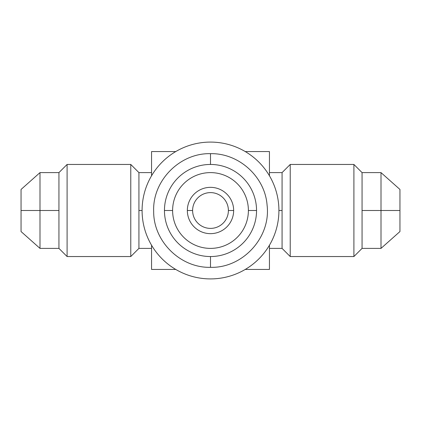 <?xml version="1.0" encoding="UTF-8"?>
<svg xmlns="http://www.w3.org/2000/svg" width="421" height="421" viewBox="0 0 421 421"><rect width="100%" height="100%" fill="white"/><g stroke="black" fill="none" stroke-linecap="round" stroke-linejoin="round"><path stroke-width="0.63" d="M175.768 269.44L151.56 269.44L151.56 245.232L151.56 269.44L175.768 269.44M151.56 175.768L151.56 151.56L175.768 151.56L151.56 151.56L151.56 175.768M245.232 151.56L269.44 151.56L269.44 175.768L269.44 151.56L245.232 151.56M269.44 245.232L269.44 269.44L245.232 269.44L269.44 269.44L269.44 245.232M142.088 210.5A68.412 68.412 0 0 0 210.5 278.913A68.412 68.412 0 0 0 278.913 210.5A68.412 68.412 0 0 0 210.5 142.088A68.412 68.412 0 0 0 142.088 210.5A68.412 68.412 0 0 0 210.5 278.913A68.412 68.412 0 0 0 278.913 210.5A68.412 68.412 0 0 0 210.5 142.088A68.412 68.412 0 0 0 142.088 210.5L138.93 210.5L138.93 248.39L130.773 256.547L67.097 256.547L130.773 256.547L130.773 164.453L67.097 164.453L58.94 172.61L58.94 248.39L67.097 256.547L67.097 164.453L130.773 164.453L130.773 256.547L138.93 248.39L138.93 210.5L142.088 210.5M256.547 210.5A46.047 46.047 0 0 0 210.5 164.453A46.047 46.047 0 0 0 164.453 210.5A46.047 46.047 0 0 0 210.5 256.547A46.047 46.047 0 0 0 256.547 210.5A46.047 46.047 0 0 1 210.5 256.547A46.047 46.047 0 0 1 164.453 210.5L172.61 210.5A37.89 37.89 0 0 0 210.5 248.39A37.89 37.89 0 0 0 248.39 210.5L256.547 210.5L248.39 210.5A37.89 37.89 0 0 0 210.5 172.61A37.89 37.89 0 0 0 172.61 210.5A37.89 37.89 0 0 0 210.5 248.39A37.89 37.89 0 0 0 248.39 210.5A37.89 37.89 0 0 0 210.5 172.61A37.89 37.89 0 0 0 172.61 210.5L164.453 210.5A46.047 46.047 0 0 1 210.5 164.453A46.047 46.047 0 0 1 256.547 210.5M210.5 267.335L210.5 256.547L210.5 267.335C242.849 268.288 271.077 237.27 267.082 205.153C265.035 176.788 238.928 153.034 210.5 153.665L210.5 164.453L210.5 153.665C179.804 152.855 152.381 180.714 153.67 211.395C153.386 241.444 180.456 268.093 210.5 267.335M21.05 191.555L21.05 210.5L21.05 189.45L39.995 172.61L39.995 210.5L21.05 210.5L39.995 210.5L39.995 248.39L39.995 210.5L58.94 210.5L39.995 210.5L39.995 172.61L58.94 172.61L67.097 164.453L67.097 256.547L58.94 248.39L58.94 172.61M58.94 248.39L39.995 248.39L21.05 231.55L21.05 210.5M130.773 164.453L138.93 172.61L138.93 210.5L138.93 172.61L130.773 164.453M278.913 210.5L282.07 210.5L282.07 248.39L290.227 256.547L353.903 256.547L362.06 248.39L353.903 256.547L353.903 164.453L290.227 164.453L282.07 172.61L282.07 210.5L278.913 210.5M362.06 172.61L353.903 164.453L362.06 172.61L362.06 248.39L362.06 172.61L381.005 172.61L381.005 210.5L362.06 210.5L381.005 210.5L381.005 172.61L399.95 189.45L399.95 210.5L381.005 210.5L399.95 210.5L399.95 231.55L381.005 248.39L381.005 210.5L381.005 248.39L362.06 248.39M353.903 164.453L353.903 256.547L290.227 256.547L290.227 164.453L353.903 164.453M290.227 164.453L290.227 256.547L282.07 248.39L282.07 172.61L290.227 164.453M399.95 191.555L399.95 210.5M233.655 210.5A23.155 23.155 0 0 1 210.5 233.655A23.155 23.155 0 0 1 187.345 210.5A23.155 23.155 0 0 1 210.5 187.345A23.155 23.155 0 0 1 233.655 210.5L228.392 210.5A17.892 17.892 0 0 1 210.5 228.392A17.892 17.892 0 0 1 192.607 210.5L187.345 210.5A23.155 23.155 0 0 0 210.5 233.655A23.155 23.155 0 0 0 233.655 210.5A23.155 23.155 0 0 0 210.5 187.345A23.155 23.155 0 0 0 187.345 210.5L192.607 210.5A17.892 17.892 0 0 1 210.5 192.607A17.892 17.892 0 0 1 228.392 210.5L233.655 210.5M228.392 210.5A17.892 17.892 0 0 0 210.5 192.607A17.892 17.892 0 0 0 192.607 210.5A17.892 17.892 0 0 0 210.5 228.392A17.892 17.892 0 0 0 228.392 210.5M151.56 248.39L138.93 248.39M138.93 172.61L151.56 172.61M282.07 248.39L269.44 248.39M269.44 172.61L282.07 172.61"/></g></svg>
